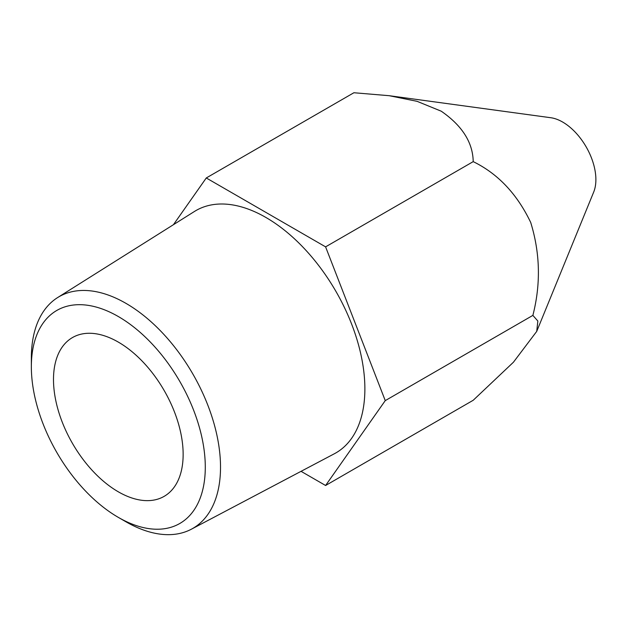 <?xml version="1.0" encoding="UTF-8"?>
<svg xmlns="http://www.w3.org/2000/svg" width="627" height="627" viewBox="0 0 627 627"><rect width="100%" height="100%" fill="white"/><g stroke="black" fill="none" stroke-linecap="round" stroke-linejoin="round"><path stroke-width="0.94" d="M118.315 342.099A91.675 52.927 -120 0 0 72.481 337.561A91.675 52.927 -120 0 0 58.429 411.022A91.675 52.927 -120 0 0 118.315 491.811A91.675 52.927 -120 0 0 164.156 496.349A91.675 52.927 -120 0 0 178.209 422.888A91.675 52.927 -120 0 0 118.315 342.099M536.72 331.393L593.698 192.05A47.009 27.141 -120 0 0 562.646 122.046A47.009 27.141 -120 0 0 550.788 117.727L389.163 95.696L417.088 101.331L441.243 111.198C462.201 125.69 472.86 142.501 473.213 161.633C497.909 173.687 517.071 193.962 530.701 222.452C540.176 253.159 540.897 284.133 532.872 315.389L537.848 321.032L536.72 331.393L513.45 362.202L473.213 400.269L325.593 485.494L301.062 471.332M125.933 521.774L118.315 517.377A122.994 71.008 -120 0 0 205.288 467.17A122.994 71.008 -120 0 0 118.315 316.533A122.994 71.008 -120 0 0 31.35 366.748A122.994 71.008 -120 0 0 118.315 517.377L125.933 521.774A133.763 77.231 60 0 0 191.329 529.227L334.34 453.768A139.931 80.789 60 0 0 357.758 342.185A139.931 80.789 60 0 0 265.934 217.483A139.931 80.789 60 0 0 194.448 211.471L57.598 297.59A133.763 77.231 60 0 1 125.933 303.343A133.763 77.231 60 0 1 213.713 422.551A133.763 77.231 60 0 1 191.329 529.227M173.436 224.693L206.275 177.966L325.593 246.858L385.252 400.622L325.593 485.494M389.163 95.696L353.894 92.741L206.275 177.966M473.213 161.633L325.593 246.858M532.872 315.389L385.252 400.622M31.35 366.748L31.35 357.946A133.763 77.231 60 0 1 57.598 297.59"/></g></svg>
